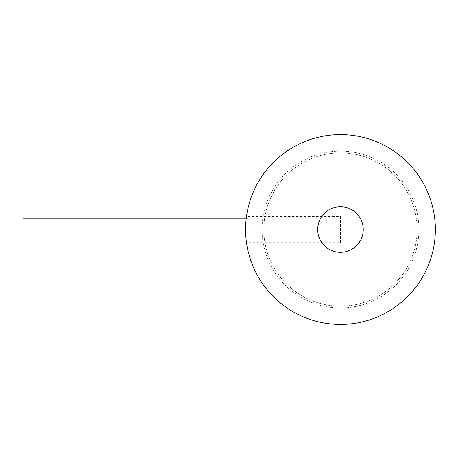 <?xml version="1.0" encoding="UTF-8"?>
<svg xmlns="http://www.w3.org/2000/svg" width="458" height="458" viewBox="0 0 458 458"><rect width="100%" height="100%" fill="white"/><g stroke="black" fill="none" stroke-linecap="round" stroke-linejoin="round"><path stroke-width="0.34" stroke-dasharray="2.29 1.72" d="M22.9 240.919L22.9 218.145M246.267 240.919L275.945 240.919L275.945 218.145L275.945 240.919M340.471 152.858A76.675 76.675 0 0 0 274.073 267.867A76.675 76.675 0 0 0 406.876 267.867A76.675 76.675 0 0 0 340.471 152.858A76.675 76.675 0 0 0 274.073 267.867A76.675 76.675 0 0 0 406.876 267.867A76.675 76.675 0 0 0 340.471 152.858M246.496 242.688C245.499 243.496 245.499 215.563 246.496 216.371L340.471 216.371L340.471 242.688L246.496 242.688M246.364 217.373L246.038 220.224M245.717 224.489L245.717 234.57M246.038 238.836L246.364 241.687M340.471 242.688L340.471 216.371M340.471 151.083A78.444 78.444 0 0 0 272.539 268.754A78.444 78.444 0 0 0 408.41 268.754A78.444 78.444 0 0 0 340.471 151.083A78.444 78.444 0 0 0 272.539 268.754A78.444 78.444 0 0 0 408.41 268.754A78.444 78.444 0 0 0 340.471 151.083M340.471 134.635A94.892 94.892 0 0 0 258.295 276.976A94.892 94.892 0 0 0 422.654 276.976A94.892 94.892 0 0 0 340.471 134.635M246.267 218.145L275.945 218.145"/><path stroke-width="0.69" d="M246.267 218.145L22.9 218.145L22.9 240.919L246.267 240.919M246.496 216.371L246.364 217.373M246.038 220.224L245.717 224.489M245.717 234.57L246.038 238.836M246.364 241.687L246.496 242.688M340.471 134.635A94.892 94.892 0 0 0 258.295 276.976A94.892 94.892 0 0 0 422.654 276.976A94.892 94.892 0 0 0 340.471 134.635M340.471 206.758A22.774 22.774 0 0 0 320.749 240.919A22.774 22.774 0 0 0 360.194 240.919A22.774 22.774 0 0 0 340.471 206.758A22.774 22.774 0 0 0 320.749 240.919A22.774 22.774 0 0 0 360.194 240.919A22.774 22.774 0 0 0 340.471 206.758"/></g></svg>
